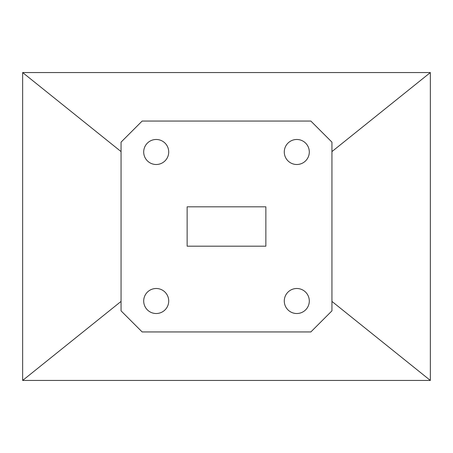 <?xml version="1.0" encoding="UTF-8"?>
<svg xmlns="http://www.w3.org/2000/svg" width="453" height="453" viewBox="0 0 453 453"><rect width="100%" height="100%" fill="white"/><g stroke="black" fill="none" stroke-linecap="round" stroke-linejoin="round"><path stroke-width="0.68" d="M143.697 151.987A12.514 12.514 0 0 0 156.206 164.501A12.514 12.514 0 0 0 168.72 151.987A12.514 12.514 0 0 0 156.206 139.479A12.514 12.514 0 0 0 143.697 151.987M284.28 151.987A12.514 12.514 0 0 0 296.794 164.501A12.514 12.514 0 0 0 309.303 151.987A12.514 12.514 0 0 0 296.794 139.479A12.514 12.514 0 0 0 284.28 151.987M284.28 301.013A12.514 12.514 0 0 0 296.794 313.521A12.514 12.514 0 0 0 309.303 301.013A12.514 12.514 0 0 0 296.794 288.499A12.514 12.514 0 0 0 284.28 301.013M143.697 301.013A12.514 12.514 0 0 0 156.206 313.521A12.514 12.514 0 0 0 168.72 301.013A12.514 12.514 0 0 0 156.206 288.499A12.514 12.514 0 0 0 143.697 301.013M331.941 310.854L331.941 142.146L310.854 121.059L142.146 121.059L121.059 142.146L121.059 310.854L142.146 331.941L310.854 331.941L331.941 310.854M265.866 206.817L187.134 206.817L187.134 246.183L265.866 246.183L265.866 206.817M430.35 380.441L430.35 72.559L22.65 72.559L22.65 380.441L430.35 380.441L331.941 301.409M22.65 380.441L121.059 301.409M22.65 72.559L121.059 151.591M430.35 72.559L331.941 151.591"/></g></svg>
